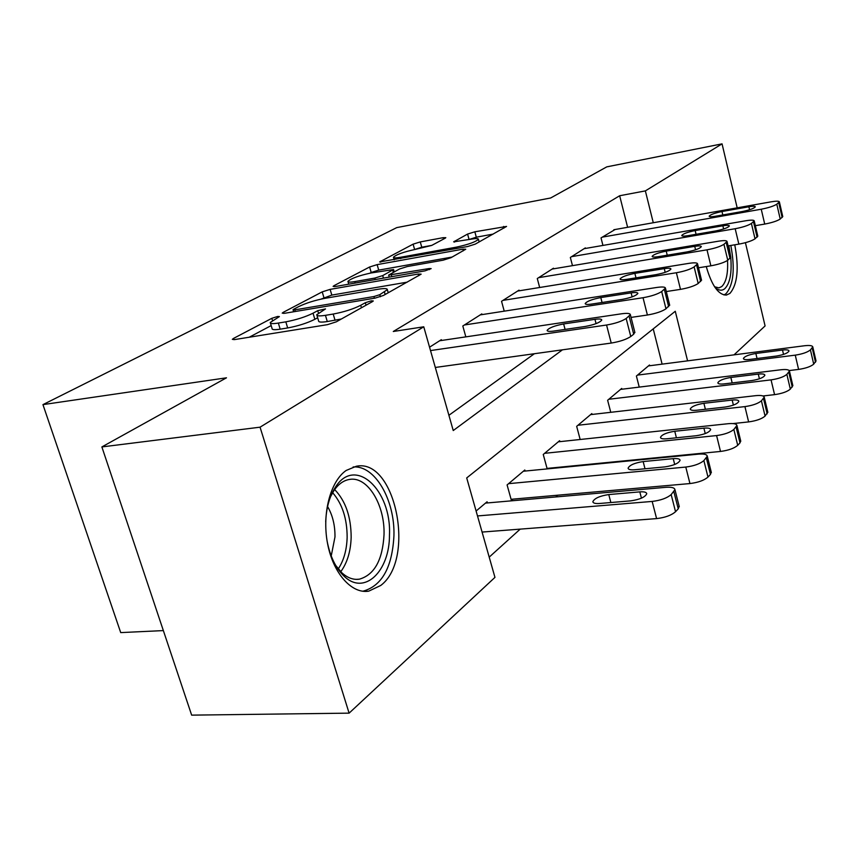 <?xml version="1.0" encoding="UTF-8"?>
<svg xmlns="http://www.w3.org/2000/svg" width="859" height="859" viewBox="0 0 859 859"><rect width="100%" height="100%" fill="white"/><g stroke="black" fill="none" stroke-linecap="round" stroke-linejoin="round"><path stroke-width="1.29" d="M277.65 316.466L271.82 318.313L233.562 338.392L232.327 339.337L234.786 339.552L327.419 324.67L336.309 321.824L372.634 301.52L373.289 300.961L371.281 300.833L365.311 302.733L360.737 305.289C353.178 309.09 343.997 312.01 333.206 314.05L325.443 315.328C319.505 316.252 316.606 316.048 316.756 314.727L325.507 308.907L317.733 310.668L313.03 313.202C305.342 316.982 296.269 319.859 285.822 321.846L278.337 323.07C272.743 323.94 270.048 323.746 270.241 322.49L279.4 316.584L277.65 316.466M734.767 244.804C739.148 268.255 737.537 284.469 729.914 293.413L726.424 295.067C718.457 295.045 711.735 285.542 706.259 266.558M380.784 585.441L368.715 591.164C351.589 594.052 333.067 573.232 327.526 543.393C321.835 513.618 330.425 481.255 346.177 470.453L356.313 466.254C395.462 457.922 415.885 559.188 380.784 585.441M445.123 238.233L445.821 237.675L443.158 237.675L420.266 241.927L413.104 244.16L379.635 261.941L467.64 246.522L475.242 244.128L506.563 226.432L474.834 231.801L467.586 234.067L453.649 241.851L470.807 239.221C475.822 238.34 478.356 238.362 478.42 239.264C475.714 241.916 468.391 244.536 456.473 247.124L400.358 257.303C395.731 258.108 393.422 258.076 393.443 257.217C396.321 254.565 403.58 251.966 415.23 249.411L431.68 245.438L445.123 238.233M687.587 360.855L675.271 311.269L466.705 477.937L494.956 577.377L349.108 713.142L191.654 715.139L101.877 446.927L226.486 377.81L42.95 404.621L396.751 227.614L550.694 197.967L606.755 166.871L722.054 143.861L737.183 207.846M101.877 446.927L260.062 427.181L423.755 326.796L453.241 430.542L562.452 349.828M627.618 227.291L619.661 195.745L393.282 331.488L423.755 326.796M619.661 195.745L645.367 190.891L722.054 143.861M330.124 289.376L322.211 291.867L283.287 312.3L282.214 313.127L284.705 313.277L375.05 298.127L383.501 295.432L421.146 274.15L418.258 274.042L330.124 289.376L331.81 295.088L321.062 299.104M334.033 285.66L369.617 266.988L377.133 264.626L462.861 249.185L465.761 249.228L450.964 257.711L443.147 260.18L407.263 266.548L399.478 268.996L388.665 275.084L429.135 268.556L431.164 268.62L425.001 270.864L335.622 286.476L333.099 286.391L334.033 285.66L334.323 286.659M448.903 415.284L534.405 353.715M441.569 340.475L441.343 339.681L429.554 347.197M465.836 336.878L462.808 326.001L481.802 313.889L481.996 314.609M504.233 311.162L501.549 301.305L519.051 290.149L519.233 290.804M539.667 287.497L537.283 278.531L553.464 268.212L553.625 268.813M572.481 265.656L570.344 257.464L585.344 247.897L585.494 248.444M602.943 245.427L601.021 237.911L615.098 229.514M489.201 557.137L520.21 529.123M555.827 496.953L557.77 495.192M591.69 464.558L592.323 463.978M662.117 364.152L653.227 328.879M487.407 502.934L487.085 501.774L476.101 511.019M525.107 471.054L524.817 470.002L507.089 484.927L511.406 500.432L512.898 499.143M548.042 468.821L548.708 468.252M547.183 468.907L543.253 454.475L559.617 440.699L559.875 441.655M580.169 439.497L576.668 426.343L591.819 413.587L592.044 414.467M610.77 412.309L607.624 400.273L621.701 388.429L621.905 389.224M639.236 387.108L636.401 376.038L649.501 365.011L649.694 365.751M42.95 404.621L120.711 632.6L163.36 630.592M349.108 713.142L260.062 427.181M745.419 242.689L765.09 325.937L734.026 354.853M653.28 222.739L645.367 190.891M270.435 323.134L272.078 328.525C271.895 329.802 274.601 330.017 280.184 329.169L278.337 323.07M317.658 317.766L314.856 319.301C307.178 323.113 298.116 326.001 287.668 327.955L280.184 329.169M316.95 315.371L318.592 320.879C318.453 322.222 321.352 322.447 327.29 321.545L325.443 315.328M341.367 319L327.29 321.545M271.176 325.582L249.228 337.233M407.284 282.139L331.81 295.088M293.789 309.186L293.048 309.766L294.82 309.863L373.912 296.548L379.796 294.68L387.334 289.666C387.377 288.388 384.37 288.237 378.304 289.225L324.756 298.374C314.759 300.306 306.062 303.055 298.674 306.62L293.789 309.186M369.875 273.183L371.206 272.475L369.617 266.988M452.135 257.056L378.722 270.123L371.206 272.475M371.013 272.979C358.804 275.621 351.106 278.423 347.916 281.365C347.852 282.289 350.139 282.364 354.788 281.591L374.835 278.08L382.717 275.589L393.551 269.522L371.013 272.979M493.195 234.088L476.316 237.191L468.864 239.575M431.83 245.363L421.758 247.209L414.371 249.572M482.082 532.065L656.598 518.6C665.102 517.601 671.416 515.314 675.539 511.717L678.245 508.829L679.125 506.091M485.507 503.106L665.972 487.311C671.566 486.924 674.562 487.708 674.938 489.673L671.169 494.591C667.014 498.113 660.678 500.4 652.164 501.431L477.497 515.948M639.805 491.874L608.763 494.569C599.775 495.933 594.482 498.295 592.86 501.677C593.075 503.159 595.276 503.761 599.453 503.492L630.764 500.861C639.88 499.498 645.216 497.125 646.752 493.732C646.473 492.196 644.153 491.573 639.805 491.874L641.437 498.166M439.658 340.755L621.551 313.793C627.188 313.03 630.13 313.32 630.356 314.684L626.168 318.496C621.712 321.363 615.184 323.542 606.561 325.024L430.509 350.569M435.309 367.459L611.221 343.063L606.561 325.024M594.954 319.323C599.346 318.721 601.611 318.957 601.762 320.031C599.947 322.565 594.407 324.723 585.151 326.484L553.583 331.091C549.363 331.649 547.215 331.413 547.129 330.382C549.03 327.837 554.538 325.701 563.633 323.95L594.954 319.323L596.071 323.639M634.801 332.143L633.706 334.194L630.774 336.503C626.351 339.445 619.833 341.624 611.221 343.063M511.094 499.304L689.949 483.563C698.152 482.533 704.165 480.374 707.977 477.067L710.457 474.426L711.231 472.074M523.367 471.226L698.421 454.143C703.918 453.692 706.871 454.379 707.279 456.183L703.875 460.607C700.031 463.839 693.997 465.997 685.783 467.06L508.592 483.66M673.22 458.663L643.155 461.573C634.586 462.915 629.572 465.116 628.09 468.166C628.326 469.54 630.506 470.066 634.629 469.755L664.941 466.888C673.639 465.546 678.685 463.334 680.092 460.274C679.802 458.856 677.515 458.319 673.22 458.663L674.702 464.483M547.043 468.413L720.508 451.447C728.432 450.395 734.177 448.355 737.72 445.306L739.986 442.879L740.683 440.85M558.275 441.827L728.207 423.702C733.607 423.208 736.517 423.798 736.936 425.473L733.844 429.457C730.279 432.442 724.524 434.482 716.589 435.567L544.638 453.316M703.908 428.169L674.766 431.261C666.573 432.582 661.795 434.633 660.453 437.403C660.7 438.67 662.858 439.132 666.917 438.777L696.295 435.728C704.605 434.407 709.405 432.345 710.694 429.564C710.382 428.254 708.117 427.782 703.908 428.169L705.25 433.58M733.017 423.573L748.629 421.909C756.285 420.846 761.772 418.902 765.079 416.089L767.785 412.084M590.573 414.629L755.63 395.666C760.934 395.14 763.801 395.645 764.231 397.191L761.418 400.809C758.089 403.569 752.591 405.502 744.925 406.608L577.946 425.259M732.169 400.069L703.897 403.3C696.058 404.61 691.506 406.522 690.26 409.056C690.529 410.237 692.655 410.634 696.66 410.248L725.146 407.048C733.103 405.749 737.677 403.827 738.858 401.282C738.547 400.069 736.313 399.66 732.169 400.069L733.393 405.104M480.245 314.888L656.727 287.464C662.268 286.67 665.177 286.895 665.435 288.13L661.677 291.555C657.564 294.186 651.347 296.237 643.037 297.719L464.418 324.97M631.054 317.411L647.396 315.017L643.037 297.719M631.129 292.876C635.445 292.253 637.7 292.436 637.883 293.413C636.229 295.7 630.989 297.708 622.174 299.415L591.593 304.097C587.438 304.687 585.301 304.505 585.183 303.56C586.901 301.262 592.109 299.276 600.795 297.568L631.129 292.876L632.138 296.86M669.623 304.956L665.983 308.821C661.902 311.516 655.707 313.589 647.396 315.017M517.623 291.061L688.939 263.348C694.383 262.532 697.25 262.693 697.54 263.831L694.136 266.913C690.335 269.339 684.419 271.283 676.387 272.743L503.03 300.36M666.283 291.545L680.489 289.365L676.387 272.743M664.265 268.642C668.517 267.997 670.739 268.126 670.943 269.028C669.44 271.111 664.469 272.979 656.051 274.644L626.415 279.379C622.324 279.991 620.198 279.851 620.058 278.982C621.626 276.899 626.565 275.03 634.865 273.377L664.265 268.642L665.188 272.335M701.492 280.055L698.195 283.502C694.416 285.983 688.51 287.937 680.489 289.365M552.144 269.06L718.543 241.186C723.901 240.348 726.725 240.456 727.036 241.508L723.944 244.3C720.411 246.533 714.763 248.38 707 249.829L538.657 277.661M698.507 267.793L710.865 265.818L707 249.829M694.738 246.35C698.915 245.706 701.116 245.792 701.341 246.619C699.956 248.509 695.232 250.27 687.179 251.891L658.434 256.648C654.408 257.27 652.303 257.174 652.131 256.369C653.581 254.479 658.273 252.729 666.219 251.118L694.738 246.35L695.575 249.786M730.784 257.163L727.766 260.256C724.255 262.553 718.618 264.4 710.865 265.818M763.007 395.978L774.571 394.646C781.991 393.572 787.241 391.725 790.323 389.116L792.814 385.508M620.542 389.395L780.96 369.757C786.178 369.209 789.002 369.649 789.432 371.077L786.865 374.374C783.762 376.929 778.49 378.765 771.06 379.882L608.816 399.263M758.293 374.105L730.848 377.455C723.321 378.733 718.983 380.537 717.834 382.856C718.103 383.952 720.207 384.295 724.148 383.887L751.797 380.569C759.42 379.281 763.791 377.477 764.886 375.158C764.564 374.019 762.362 373.676 758.293 374.105L759.41 378.798M584.12 248.68L745.859 220.742C751.11 219.893 753.901 219.947 754.223 220.913L751.41 223.458C748.114 225.53 742.702 227.291 735.186 228.719L571.611 256.648M728.088 245.91L738.847 244.128L735.186 228.719M722.859 225.799C726.961 225.133 729.141 225.187 729.377 225.949C728.099 227.678 723.589 229.332 715.869 230.91L687.973 235.677C684.011 236.311 681.928 236.257 681.745 235.506C683.077 233.777 687.554 232.134 695.167 230.566L722.859 225.799L723.622 228.988M757.778 236.042L755.018 238.834C751.743 240.96 746.353 242.721 738.847 244.128M325.701 521.853C326.28 507.948 329.469 496.481 335.268 487.45C354.95 455.495 391.607 489.813 389.471 534.856C389.75 571.299 364.366 596.125 344.008 576.099C335.719 568.11 330.092 556.449 327.118 541.106M335.665 565.362L341.818 572.76C347.476 577.903 353.339 580.04 359.406 579.17C374.417 574.832 382.62 559.993 384.027 534.674C385.025 504.856 367.512 476.015 349.527 479.429C343.493 480.406 338.231 484.218 333.754 490.876L330.586 496.609M327.59 506.552C332.648 515.271 335.107 525.397 334.978 536.939L331.22 555.966M362.412 591.196L363.464 591.067C382.105 585.591 392.262 567.144 393.937 535.715C395.033 500.002 374.878 464.966 353.092 466.995M728.819 245.792L730.665 256.68M730.762 257.668C731.975 273.119 729.967 283.47 724.749 288.731C722.161 290.804 719.284 290.653 716.116 288.291L714.806 287.142L716.116 288.291M714.548 286.756L718.929 287.872L721.71 286.584C726.22 282.214 728.164 273.495 727.53 260.438M723.987 294.959L725.952 293.746C733.565 284.855 735.186 268.749 730.816 245.459M789.206 370.562L798.591 369.413C805.774 368.328 810.821 366.568 813.709 364.141L815.996 360.866M648.427 365.913L804.443 345.758C809.565 345.178 812.335 345.554 812.775 346.886L810.424 349.892C807.514 352.276 802.456 354.026 795.262 355.143L637.507 375.104M782.506 350.043L755.856 353.478C748.619 354.735 744.463 356.421 743.389 358.557C743.669 359.577 745.752 359.878 749.628 359.449L776.482 356.034C783.805 354.767 787.982 353.07 789.013 350.934C788.68 349.881 786.511 349.592 782.506 350.043L783.537 354.413M613.831 229.74L771.124 201.822C776.278 200.963 779.027 200.985 779.371 201.876L776.794 204.195C773.701 206.128 768.526 207.803 761.246 209.22L602.202 237.148M755.34 225.681L764.714 224.081L761.246 209.22M748.876 206.772C752.913 206.096 755.061 206.117 755.308 206.826C754.116 208.415 749.821 209.972 742.401 211.507L715.311 216.275C711.413 216.919 709.351 216.898 709.158 216.2C710.393 214.61 714.667 213.053 721.989 211.529L748.876 206.772L749.574 209.746M782.742 216.5L780.219 219.034C777.148 221.01 771.983 222.696 764.714 224.081M272.475 320.471L271.82 318.313M366.031 305.203L365.311 302.733M318.442 313.03L317.733 310.668M287.668 327.955L285.822 321.846M314.856 319.301L313.03 313.202M335.053 320.289L333.206 314.05M361.456 307.769L360.737 305.289M233.959 339.67L233.562 338.392M418.741 275.728L418.258 274.042M283.631 313.428L283.287 312.3M323.918 297.59L322.211 291.867M295.313 311.506L294.82 309.863M374.406 298.234L373.912 296.548M380.397 296.742L379.796 294.68M385.154 294.508L384.456 292.081M378.722 270.123L377.133 264.626M463.312 250.807L462.861 249.185M391.822 276.662L391.393 275.17M429.436 269.629L429.135 268.556M355.218 283.062L354.788 281.591M375.265 279.551L374.835 278.08M383.436 278.123L382.717 275.589M393.325 272.335L392.724 270.188M400.734 258.623L400.358 257.303M456.848 248.476L456.473 247.124M454.572 242.098L454.347 241.282M469.068 239.468L467.586 234.067M476.316 237.191L474.834 231.801M504.083 228L503.664 226.443M380.698 262.178L380.451 261.308M414.596 249.443L413.104 244.16M421.758 247.209L420.266 241.927M443.555 239.07L443.158 237.675M652.164 501.431L656.598 518.6M671.169 494.591L675.539 511.717M673.885 491.756L678.245 508.829M610.867 502.536L608.763 494.569M633.706 334.194L629.132 316.252M630.774 336.503L626.168 318.496M563.633 323.95L565.082 329.416M685.783 467.06L689.949 483.563M703.875 460.607L707.977 477.067M706.366 458.008L710.457 474.426M645.012 468.767L643.155 461.573M716.589 435.567L720.508 451.447M733.844 429.457L737.72 445.306M736.131 427.073L739.986 442.879M676.409 437.789L674.766 431.261M744.925 406.608L748.629 421.909M761.418 400.809L765.079 416.089M763.522 398.619L767.173 413.855M705.379 409.271L703.897 403.3M668.667 306.717L664.372 289.504M665.983 308.821L661.677 291.555M600.795 297.568L602.062 302.497M700.654 281.569L696.617 265.034M698.195 283.502L694.136 266.913M634.865 273.377L635.993 277.854M730.032 258.484L726.231 242.571M727.766 260.256L723.944 244.3M666.219 251.118L667.228 255.187M771.06 379.882L774.571 394.646M786.865 374.374L790.323 389.116M788.809 372.344L792.266 387.055M732.179 382.921L730.848 377.455M757.112 237.191L753.515 221.858M755.018 238.834L751.41 223.458M695.167 230.566L696.08 234.292M334.656 489.555C345.576 500.915 351.084 516.828 351.159 537.272C350.719 551.403 347.24 562.881 340.744 571.707M338.253 568.926C343.793 560.508 346.757 549.985 347.143 537.337C347.133 518.707 342.29 503.825 332.626 492.69M795.262 355.143L798.591 369.413M810.424 349.892L813.709 364.141M812.227 348.013L815.502 362.23M757.047 358.504L755.856 353.478M782.152 217.51L778.737 202.713M780.219 219.034L776.794 204.195M721.989 211.529L722.806 214.954M368.715 591.164L364.667 591.4M293.66 311.774L293.091 309.895M388.236 292.79L387.334 289.666M389.245 277.113L388.708 275.234M348.743 284.189L348.035 281.763M394.217 271.852L393.551 269.522M394.184 259.805L393.54 257.55M479.161 241.937L478.42 239.264M674.938 489.673L679.276 506.703M593.011 502.225L592.86 501.677M634.908 332.573L630.356 314.684M707.279 456.183L711.359 472.557M736.936 425.473L740.78 441.236M764.231 397.191L767.86 412.395M669.709 305.299L665.435 288.13M701.567 280.324L697.54 263.831M730.826 257.378L727.036 241.508M789.432 371.077L792.878 385.755M757.81 236.214L754.223 220.913M341.818 572.76L344.008 576.099M356.324 579.374L359.406 579.17M333.754 490.876L335.268 487.45M812.775 346.886L816.05 361.07M782.774 216.64L779.371 201.876"/></g></svg>
